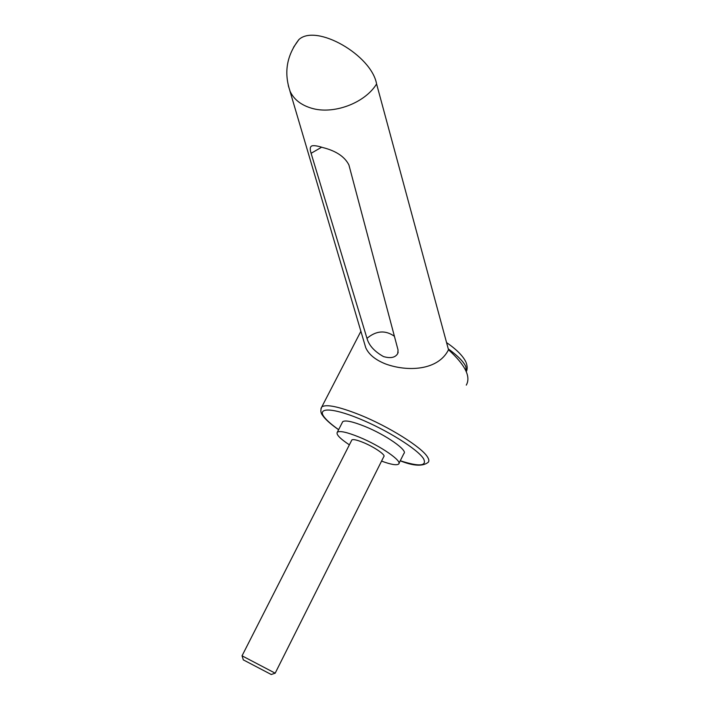 <?xml version="1.0" encoding="UTF-8"?>
<svg xmlns="http://www.w3.org/2000/svg" width="710" height="710" viewBox="0 0 710 710"><rect width="100%" height="100%" fill="white"/><g stroke="black" fill="none" stroke-linecap="round" stroke-linejoin="round"><path stroke-width="1.06" d="M466.284 385.122C471.085 376.699 465.165 364.913 448.507 349.764L376.593 83.966C364.78 103.305 333.034 114.958 311.228 108.115C300.942 104.974 293.904 99.409 290.133 91.421L288.313 85.679M364.39 343.134L365.739 347.705C368.783 354.494 375.412 359.917 385.628 363.973C407.425 371.925 438.07 370.709 448.507 349.764M321.648 147.21L311.095 153.298C309.755 149.109 310.022 146.642 311.903 145.896C313.909 145.328 317.512 145.87 322.686 147.52C335.954 150.839 344.687 156.644 348.903 164.915L398.061 350.039L397.698 353.624C395.284 357.627 390.544 358.612 383.48 356.571C374.418 351.459 368.916 345.388 366.981 338.351C376.202 330.62 385.344 329.919 394.405 336.274M311.095 153.298L366.981 338.351M381.554 461.101C390.935 464.535 396.624 465.52 398.621 464.074C402.854 461.331 380.311 445.738 359.313 437.165C347.19 432.248 339.868 430.588 337.348 432.177C335.839 434.271 339.841 438.496 349.373 444.842M342.273 422.539L342.717 421.678C345.3 419.965 352.657 421.536 364.78 426.382C385.796 434.839 408.214 450.566 403.883 453.512L398.976 463.364M243.308 659.865L271.238 674.5L275.196 673.186L242.039 655.818M351.663 440.342L351.876 439.925C353.216 439.091 357.068 439.96 363.431 442.561C374.321 447.025 386.045 455.11 383.835 456.566L275.196 673.133M376.593 83.966C371.516 54.998 316.207 23.474 298.901 39.565L293.523 47.313M320.964 408.507L321.79 406.919C326.201 403.946 338.847 406.573 359.721 414.817C388.752 426.47 422.148 447.469 427.589 457.151C429.035 459.468 429.239 461.189 428.201 462.308C422.814 466.568 413.495 466.079 400.245 460.825M448.267 348.876C457.719 355.737 463.577 361.665 465.849 366.671L466.319 371.747M400.28 460.754C419.459 466.878 427.216 466.195 423.55 458.713C417.862 449.368 386.746 429.87 359.1 418.616C331.357 407.22 316.172 407.469 324.683 417.649C327.488 421.065 332.138 425.068 338.635 429.648M289.858 90.782L365.739 347.705M446.563 342.584C456.477 349.4 462.92 355.861 465.893 361.985M360.893 331.295L321.79 406.919C319.038 412.98 323.219 415.767 323.831 417.063C326.919 420.773 331.836 424.988 338.599 429.719M243.344 659.981L242.11 655.942M351.876 439.925L242.012 655.862M466.15 362.588C467.384 366.174 467.499 369.049 466.488 371.223M337.348 432.177L342.717 421.678M397.698 353.624L398.186 352.116M298.901 39.565C286.645 55.478 283.725 72.757 290.133 91.421"/></g></svg>
